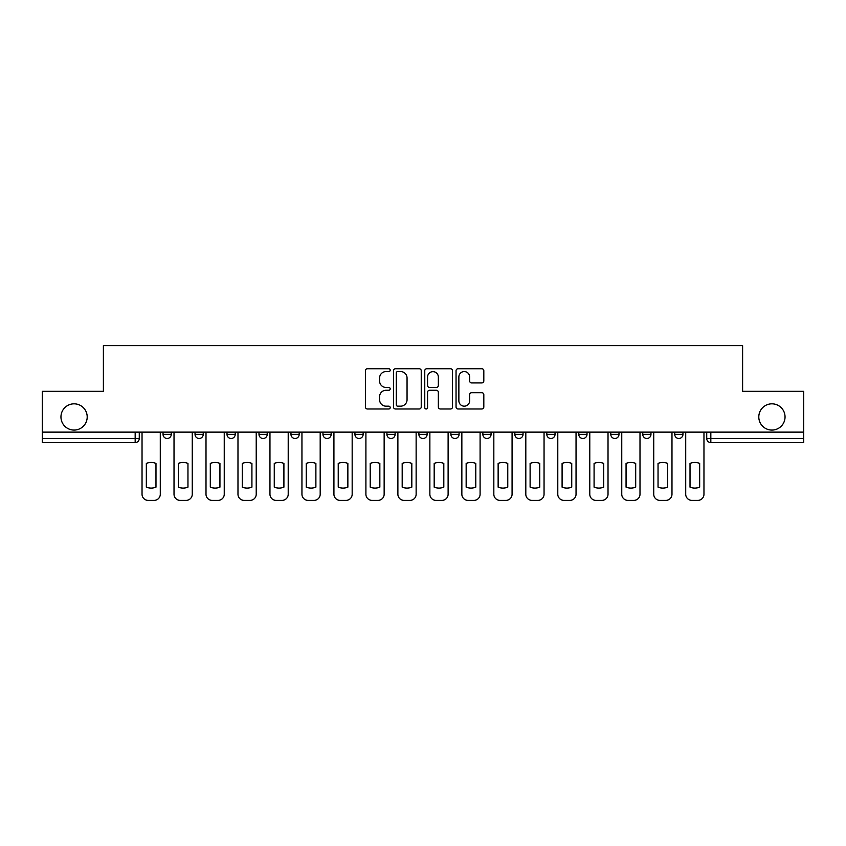 <?xml version="1.0" encoding="UTF-8"?>
<svg xmlns="http://www.w3.org/2000/svg" width="846" height="846" viewBox="0 0 846 846"><rect width="100%" height="100%" fill="white"/><g stroke="black" fill="none" stroke-linecap="round" stroke-linejoin="round"><path stroke-width="1.27" d="M390.196 370.157A1.406 1.406 0 0 0 388.79 368.74L367.407 368.74A2.009 2.009 0 0 0 365.398 370.76L365.398 406.979A2.009 2.009 0 0 0 367.407 408.988L388.79 408.988A1.406 1.406 0 0 0 390.196 407.582A1.406 1.406 0 0 0 388.79 406.175L386.019 406.175A6.44 6.44 0 0 1 379.59 399.735L379.59 396.711A6.44 6.44 0 0 1 386.019 390.27L388.79 390.27A1.406 1.406 0 0 0 390.196 388.864A1.406 1.406 0 0 0 388.79 387.457L386.019 387.457A6.44 6.44 0 0 1 379.59 381.017L379.59 378.003A6.44 6.44 0 0 1 386.019 371.563L388.79 371.563A1.406 1.406 0 0 0 390.196 370.157M758.799 416.951A13.124 13.124 0 0 0 771.922 430.075A13.124 13.124 0 0 0 785.046 416.951A13.124 13.124 0 0 0 771.922 403.828A13.124 13.124 0 0 0 758.799 416.951M60.954 416.951A13.124 13.124 0 0 0 74.078 430.075A13.124 13.124 0 0 0 87.201 416.951A13.124 13.124 0 0 0 74.078 403.828A13.124 13.124 0 0 0 60.954 416.951M514.844 432.126L514.844 434.379L523.04 434.379A4.103 4.103 0 0 1 518.947 438.482A4.103 4.103 0 0 1 514.844 434.379L514.844 432.126M418.897 432.126L418.897 434.379L427.103 434.379A4.103 4.103 0 0 1 423 438.482A4.103 4.103 0 0 1 418.897 434.379L418.897 432.126M354.939 432.126L354.939 434.379L363.135 434.379A4.103 4.103 0 0 1 359.042 438.482A4.103 4.103 0 0 1 354.939 434.379L354.939 432.126M322.961 432.126L322.961 434.379L331.156 434.379A4.103 4.103 0 0 1 327.053 438.482A4.103 4.103 0 0 1 322.961 434.379L322.961 432.126M258.992 432.126L258.992 434.379L267.199 434.379A4.103 4.103 0 0 1 263.095 438.482A4.103 4.103 0 0 1 258.992 434.379L258.992 432.126M481.808 382.931A2.009 2.009 0 0 0 483.817 380.922L483.817 370.76A2.009 2.009 0 0 0 481.808 368.74L458.067 368.74A2.009 2.009 0 0 0 456.047 370.76L456.047 406.979A2.009 2.009 0 0 0 458.067 408.988L481.808 408.988A2.009 2.009 0 0 0 483.817 406.979L483.817 394.701A2.009 2.009 0 0 0 481.808 392.692L471.645 392.692A2.009 2.009 0 0 0 469.636 394.701L469.636 400.793A5.383 5.383 0 0 1 464.253 406.175A5.383 5.383 0 0 1 458.87 400.793L458.87 376.946A5.383 5.383 0 0 1 464.253 371.563A5.383 5.383 0 0 1 469.636 376.946L469.636 380.922A2.009 2.009 0 0 0 471.645 382.931L481.808 382.931M42.3 432.126L42.3 391.328L103.392 391.328L103.392 345.612L742.608 345.612L742.608 391.328L803.7 391.328L803.7 432.126L42.3 432.126L42.3 438.482L139.273 438.482L139.273 432.126L139.273 438.482A4.103 4.103 0 0 1 135.17 442.574L42.3 442.574L42.3 438.482M421.234 370.76A2.009 2.009 0 0 0 419.225 368.74L395.484 368.74A2.009 2.009 0 0 0 393.475 370.76L393.475 406.979A2.009 2.009 0 0 0 395.484 408.988L419.225 408.988A2.009 2.009 0 0 0 421.234 406.979L421.234 370.76M426.775 368.74L450.516 368.74A2.009 2.009 0 0 1 452.525 370.76L452.525 406.979A2.009 2.009 0 0 1 450.516 408.988L440.354 408.988A2.009 2.009 0 0 1 438.344 406.979L438.344 392.29A2.009 2.009 0 0 0 436.335 390.27L429.588 390.27A2.009 2.009 0 0 0 427.579 392.29L427.579 407.582A1.406 1.406 0 0 1 426.173 408.988A1.406 1.406 0 0 1 424.766 407.582L424.766 370.76A2.009 2.009 0 0 1 426.775 368.74M706.727 432.126L706.727 438.482L803.7 438.482L803.7 442.574L710.83 442.574A4.103 4.103 0 0 1 706.727 438.482M803.7 432.126L803.7 438.482M682.955 432.126L682.955 434.379A4.103 4.103 0 0 1 678.852 438.482A4.103 4.103 0 0 1 674.748 434.379L682.955 434.379M674.748 432.126L674.748 434.379M650.965 432.126L650.965 434.379A4.103 4.103 0 0 1 646.873 438.482A4.103 4.103 0 0 1 642.77 434.379L650.965 434.379M642.77 432.126L642.77 434.379M618.986 432.126L618.986 434.379A4.103 4.103 0 0 1 614.883 438.482A4.103 4.103 0 0 1 610.791 434.379L618.986 434.379M610.791 432.126L610.791 434.379M587.008 432.126L587.008 434.379A4.103 4.103 0 0 1 582.905 438.482A4.103 4.103 0 0 1 578.801 434.379A4.103 4.103 0 0 0 582.905 438.482M578.801 432.126L578.801 434.379L587.008 434.379M555.029 432.126L555.029 434.379A4.103 4.103 0 0 1 550.926 438.482A4.103 4.103 0 0 1 546.823 434.379A4.103 4.103 0 0 0 550.926 438.482M546.823 432.126L546.823 434.379L555.029 434.379M523.04 432.126L523.04 434.379A4.103 4.103 0 0 1 518.947 438.482M491.061 432.126L491.061 434.379A4.103 4.103 0 0 1 486.958 438.482A4.103 4.103 0 0 1 482.865 434.379L491.061 434.379M482.865 432.126L482.865 434.379M459.082 432.126L459.082 434.379A4.103 4.103 0 0 1 454.979 438.482A4.103 4.103 0 0 1 450.886 434.379L459.082 434.379L459.082 432.126M450.886 432.126L450.886 434.379M427.103 432.126L427.103 434.379M395.114 432.126L395.114 434.379A4.103 4.103 0 0 1 391.021 438.482A4.103 4.103 0 0 1 386.918 434.379L395.114 434.379L395.114 432.126M386.918 432.126L386.918 434.379M363.135 432.126L363.135 434.379L363.135 432.126M331.156 434.379L331.156 432.126L331.156 434.379A4.103 4.103 0 0 1 327.053 438.482M299.177 432.126L299.177 434.379A4.103 4.103 0 0 1 295.074 438.482A4.103 4.103 0 0 1 290.971 434.379A4.103 4.103 0 0 0 295.074 438.482A4.103 4.103 0 0 0 299.177 434.379L299.177 432.126M290.971 432.126L290.971 434.379L299.177 434.379M267.199 432.126L267.199 434.379M235.209 432.126L235.209 434.379A4.103 4.103 0 0 1 231.117 438.482A4.103 4.103 0 0 1 227.014 434.379A4.103 4.103 0 0 0 231.117 438.482A4.103 4.103 0 0 0 235.209 434.379L227.014 434.379L227.014 432.126M195.035 432.126L195.035 434.379L203.23 434.379L203.23 432.126L203.23 434.379A4.103 4.103 0 0 1 199.127 438.482A4.103 4.103 0 0 1 195.035 434.379A4.103 4.103 0 0 0 199.127 438.482M163.045 432.126L163.045 434.379L171.252 434.379L171.252 432.126L171.252 434.379A4.103 4.103 0 0 1 167.148 438.482A4.103 4.103 0 0 1 163.045 434.379A4.103 4.103 0 0 0 167.148 438.482M135.17 432.126L135.17 442.574A4.103 4.103 0 0 0 139.273 438.482M397.694 371.563A1.406 1.406 0 0 0 396.288 372.97L396.288 404.758A1.406 1.406 0 0 0 397.694 406.175L400.613 406.175A6.44 6.44 0 0 0 407.053 399.735L407.053 378.003A6.44 6.44 0 0 0 400.613 371.563L397.694 371.563M438.344 377.041A5.383 5.383 0 0 0 432.962 371.658A5.383 5.383 0 0 0 427.579 377.041L427.579 385.448A2.009 2.009 0 0 0 429.588 387.457L436.335 387.457A2.009 2.009 0 0 0 438.344 385.448L438.344 377.041M146.337 463.407L146.337 487.148A12.817 12.817 0 0 0 155.981 487.148L155.981 463.407A12.817 12.817 0 0 0 146.337 463.407M142.033 432.126L142.033 494.244A6.155 6.155 0 0 0 148.187 500.388L154.131 500.388A6.155 6.155 0 0 0 160.285 494.244L160.285 432.126M178.326 463.407L178.326 487.148A12.817 12.817 0 0 0 187.96 487.148L187.96 463.407A12.817 12.817 0 0 0 178.326 463.407M174.022 432.126L174.022 494.244A6.155 6.155 0 0 0 180.166 500.388L186.109 500.388A6.155 6.155 0 0 0 192.264 494.244L192.264 432.126M210.305 463.407L210.305 487.148A12.817 12.817 0 0 0 219.939 487.148L219.939 463.407A12.817 12.817 0 0 0 210.305 463.407M206.001 432.126L206.001 494.244A6.155 6.155 0 0 0 212.145 500.388L218.099 500.388A6.155 6.155 0 0 0 224.243 494.244L224.243 432.126M242.284 463.407L242.284 487.148A12.817 12.817 0 0 0 251.918 487.148L251.918 463.407A12.817 12.817 0 0 0 242.284 463.407M237.98 432.126L237.98 494.244A6.155 6.155 0 0 0 244.134 500.388L250.078 500.388A6.155 6.155 0 0 0 256.222 494.244L256.222 432.126M274.263 463.407L274.263 487.148A12.817 12.817 0 0 0 283.907 487.148L283.907 463.407A12.817 12.817 0 0 0 274.263 463.407M269.959 432.126L269.959 494.244A6.155 6.155 0 0 0 276.113 500.388L282.056 500.388A6.155 6.155 0 0 0 288.211 494.244L288.211 432.126M306.252 463.407L306.252 487.148A12.817 12.817 0 0 0 315.886 487.148L315.886 463.407A12.817 12.817 0 0 0 306.252 463.407M301.948 432.126L301.948 494.244A6.155 6.155 0 0 0 308.092 500.388L314.035 500.388A6.155 6.155 0 0 0 320.19 494.244L320.19 432.126M338.231 463.407L338.231 487.148A12.817 12.817 0 0 0 347.865 487.148L347.865 463.407A12.817 12.817 0 0 0 338.231 463.407M333.927 432.126L333.927 494.244A6.155 6.155 0 0 0 340.071 500.388L346.025 500.388A6.155 6.155 0 0 0 352.169 494.244L352.169 432.126M370.21 463.407L370.21 487.148A12.817 12.817 0 0 0 379.843 487.148L379.843 463.407A12.817 12.817 0 0 0 370.21 463.407M365.906 432.126L365.906 494.244A6.155 6.155 0 0 0 372.06 500.388L378.003 500.388A6.155 6.155 0 0 0 384.147 494.244L384.147 432.126M402.188 463.407L402.188 487.148A12.817 12.817 0 0 0 411.822 487.148L411.822 463.407A12.817 12.817 0 0 0 402.188 463.407M397.884 432.126L397.884 494.244A6.155 6.155 0 0 0 404.039 500.388L409.982 500.388A6.155 6.155 0 0 0 416.137 494.244L416.137 432.126M434.178 463.407L434.178 487.148A12.817 12.817 0 0 0 443.812 487.148L443.812 463.407A12.817 12.817 0 0 0 434.178 463.407M429.863 432.126L429.863 494.244A6.155 6.155 0 0 0 436.018 500.388L441.961 500.388A6.155 6.155 0 0 0 448.116 494.244L448.116 432.126M466.157 463.407L466.157 487.148A12.817 12.817 0 0 0 475.79 487.148L475.79 463.407A12.817 12.817 0 0 0 466.157 463.407M461.853 432.126L461.853 494.244A6.155 6.155 0 0 0 467.997 500.388L473.94 500.388A6.155 6.155 0 0 0 480.094 494.244L480.094 432.126M498.135 463.407L498.135 487.148A12.817 12.817 0 0 0 507.769 487.148L507.769 463.407A12.817 12.817 0 0 0 498.135 463.407M493.831 432.126L493.831 494.244A6.155 6.155 0 0 0 499.975 500.388L505.929 500.388A6.155 6.155 0 0 0 512.073 494.244L512.073 432.126M530.114 463.407L530.114 487.148A12.817 12.817 0 0 0 539.748 487.148L539.748 463.407A12.817 12.817 0 0 0 530.114 463.407M525.81 432.126L525.81 494.244A6.155 6.155 0 0 0 531.965 500.388L537.908 500.388A6.155 6.155 0 0 0 544.052 494.244L544.052 432.126M562.093 463.407L562.093 487.148A12.817 12.817 0 0 0 571.737 487.148L571.737 463.407A12.817 12.817 0 0 0 562.093 463.407M557.789 432.126L557.789 494.244A6.155 6.155 0 0 0 563.944 500.388L569.887 500.388A6.155 6.155 0 0 0 576.041 494.244L576.041 432.126M594.082 463.407L594.082 487.148A12.817 12.817 0 0 0 603.716 487.148L603.716 463.407A12.817 12.817 0 0 0 594.082 463.407M589.778 432.126L589.778 494.244A6.155 6.155 0 0 0 595.922 500.388L601.866 500.388A6.155 6.155 0 0 0 608.02 494.244L608.02 432.126M626.061 463.407L626.061 487.148A12.817 12.817 0 0 0 635.695 487.148L635.695 463.407A12.817 12.817 0 0 0 626.061 463.407M621.757 432.126L621.757 494.244A6.155 6.155 0 0 0 627.901 500.388L633.855 500.388A6.155 6.155 0 0 0 639.999 494.244L639.999 432.126M658.04 463.407L658.04 487.148A12.817 12.817 0 0 0 667.674 487.148L667.674 463.407A12.817 12.817 0 0 0 658.04 463.407M653.736 432.126L653.736 494.244A6.155 6.155 0 0 0 659.891 500.388L665.834 500.388A6.155 6.155 0 0 0 671.978 494.244L671.978 432.126M690.019 463.407L690.019 487.148A12.817 12.817 0 0 0 699.663 487.148L699.663 463.407A12.817 12.817 0 0 0 690.019 463.407M685.715 432.126L685.715 494.244A6.155 6.155 0 0 0 691.869 500.388L697.813 500.388A6.155 6.155 0 0 0 703.967 494.244L703.967 432.126M710.83 432.126L710.83 442.574"/></g></svg>
